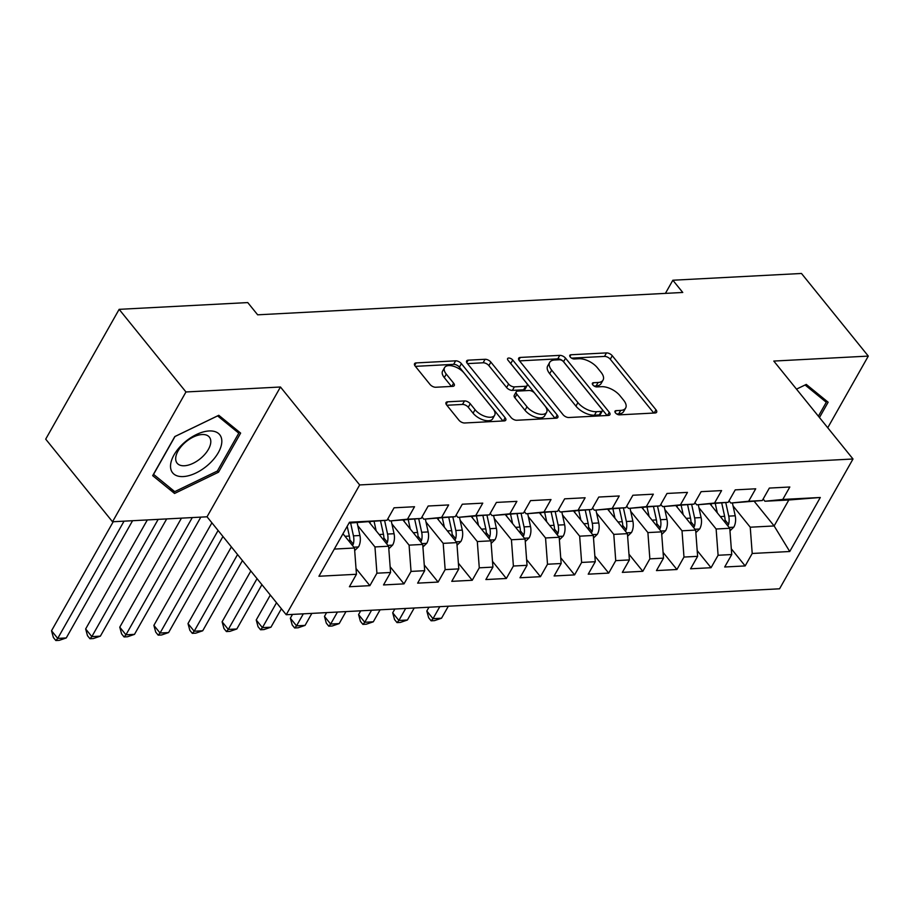 <?xml version="1.0" encoding="UTF-8"?>
<svg xmlns="http://www.w3.org/2000/svg" width="914" height="914" viewBox="0 0 914 914"><rect width="100%" height="100%" fill="white"/><g stroke="black" fill="none" stroke-linecap="round" stroke-linejoin="round"><path stroke-width="1.37" d="M615.442 412.877A3.199 1.611 29.5 0 0 619.498 414.853L655.075 412.979A4.57 2.296 29.5 0 0 656.629 412.237A4.57 2.296 29.5 0 0 655.989 409.803L612.266 355.729A4.57 2.296 29.5 0 0 606.485 352.907L570.907 354.769A3.199 1.611 29.5 0 0 569.822 355.306A3.199 1.611 29.5 0 0 570.256 356.997A3.199 1.611 29.5 0 0 574.3 358.985L578.905 358.734A14.635 7.335 29.5 0 1 597.402 367.782L601.046 372.295A14.635 7.335 29.5 0 1 603.069 380.064A14.635 7.335 29.5 0 1 598.099 382.475L593.494 382.715A3.199 1.611 29.5 0 0 592.409 383.24A3.199 1.611 29.5 0 0 592.855 384.943A3.199 1.611 29.5 0 0 596.899 386.919L601.503 386.679A14.635 7.335 29.5 0 1 619.989 395.728L623.634 400.229A14.635 7.335 29.5 0 1 625.656 407.998A14.635 7.335 29.5 0 1 620.697 410.409L616.093 410.649A3.199 1.611 29.5 0 0 615.008 411.174A3.199 1.611 29.5 0 0 615.442 412.877M447.563 401.817A4.57 2.296 29.5 0 0 446.021 402.571A4.57 2.296 29.5 0 0 446.649 404.993L458.919 420.166A4.57 2.296 29.5 0 0 464.689 422.988L504.208 420.92A4.57 2.296 29.5 0 0 505.762 420.166A4.57 2.296 29.5 0 0 505.134 417.732L461.399 363.658A4.57 2.296 29.5 0 0 455.618 360.836L416.11 362.915A4.57 2.296 29.5 0 0 414.556 363.669A4.57 2.296 29.5 0 0 415.185 366.091L430.003 384.417A4.57 2.296 29.5 0 0 435.784 387.25L452.693 386.359A4.57 2.296 29.5 0 0 454.247 385.605A4.57 2.296 29.5 0 0 453.618 383.172L446.261 374.089A12.236 6.135 29.5 0 1 444.581 367.599A12.236 6.135 29.5 0 1 453.287 366.183A12.236 6.135 29.5 0 1 464.186 373.152L492.966 408.741A12.236 6.135 29.5 0 1 494.657 415.242A12.236 6.135 29.5 0 1 485.951 416.647A12.236 6.135 29.5 0 1 475.052 409.689L470.253 403.748A4.57 2.296 29.5 0 0 464.483 400.926L447.563 401.817L446.169 404.285M185.965 391.969L112.525 521.768L207.032 516.798L280.461 386.999L185.965 391.969L119.14 309.343L247.751 302.58L257.657 314.816L682.758 292.469L672.853 280.232L665.415 293.383M280.461 386.999L359.67 484.934L853.002 458.999L779.562 588.799L286.231 614.734L359.67 484.934M827.741 427.775L868.3 356.094L773.792 361.064L853.002 458.999M868.3 356.094L801.475 273.469L672.853 280.232M563.058 414.693A4.57 2.296 29.5 0 0 568.839 417.515L608.358 415.436A4.57 2.296 29.5 0 0 609.912 414.682A4.57 2.296 29.5 0 0 609.272 412.26L565.549 358.185A4.57 2.296 29.5 0 0 559.768 355.363L520.249 357.443A4.57 2.296 29.5 0 0 518.706 358.185A4.57 2.296 29.5 0 0 519.335 360.619L563.058 414.693M556.283 418.178L516.764 420.257A4.57 2.296 29.5 0 1 510.995 417.424L467.26 363.361A4.57 2.296 29.5 0 1 466.631 360.927A4.57 2.296 29.5 0 1 468.185 360.173L485.094 359.282A4.57 2.296 29.5 0 1 490.864 362.115L508.607 384.04A4.57 2.296 29.5 0 0 514.388 386.873L525.596 386.279A4.57 2.296 29.5 0 0 527.149 385.525A4.57 2.296 29.5 0 0 526.521 383.103L508.058 360.276A3.199 1.611 29.5 0 1 507.613 358.574A3.199 1.611 29.5 0 1 509.898 358.197A3.199 1.611 29.5 0 1 512.743 360.025L557.197 415.002A4.57 2.296 29.5 0 1 557.837 417.424A4.57 2.296 29.5 0 1 556.283 418.178M754.233 501.34L774.135 525.95L788.816 499.992L820.304 497.479L782.772 499.455L789.822 487.002L769.348 488.076L762.299 500.529L748.657 501.249L755.707 488.796L735.233 489.87L728.184 502.323L714.542 503.043L721.592 490.589L701.118 491.663L694.069 504.117L680.427 504.836L687.465 492.383L667.003 493.457L659.954 505.91L646.312 506.63L653.35 494.177L632.888 495.251L625.839 507.704L612.186 508.424L619.235 495.971L598.761 497.045L591.724 509.498L578.071 510.218L585.12 497.764L564.646 498.838L557.597 511.292L543.956 512.011L551.005 499.558L530.531 500.632L523.482 513.085L509.841 513.805L516.89 501.352L496.416 502.426L489.367 514.879L475.726 515.599L482.763 503.146L462.301 504.22L455.252 516.673L441.611 517.393L448.648 504.939L428.186 506.013L421.137 518.466L407.484 519.186L414.533 506.733L394.06 507.807L387.022 520.26L348.988 523.116M820.304 497.479L789.742 551.508L752.211 553.473L750.245 527.207L733.062 505.956M731.314 548.8L745.161 565.926L752.211 553.473M745.161 565.926L724.688 567L731.737 554.547L718.096 555.266L716.13 529L698.947 507.75M697.188 550.594L711.046 567.72L718.096 555.266M711.046 567.72L690.573 568.794L697.622 556.34L683.98 557.06L682.015 530.794L664.832 509.544M663.073 552.387L676.931 569.513L683.98 557.06M676.931 569.513L656.458 570.587L663.507 558.134L649.854 558.854L647.9 532.588L630.717 511.337M628.958 554.181L642.816 571.307L649.854 558.854M642.816 571.307L622.343 572.381L629.392 559.928L615.739 560.648L613.785 534.382L596.591 513.131M594.843 555.975L608.701 573.101L615.739 560.648M608.701 573.101L588.228 574.175L595.277 561.722L581.624 562.441L579.659 536.175L562.476 514.925M560.728 557.769L574.575 574.895L581.624 562.441M574.575 574.895L554.113 575.969L561.15 563.515L547.509 564.235L545.544 537.969L528.361 516.718M526.613 559.562L540.46 576.688L547.509 564.235M540.46 576.688L519.986 577.762L527.035 565.309L513.394 566.029L511.429 539.763L494.246 518.512M492.486 561.356L506.345 578.482L513.394 566.029M506.345 578.482L485.871 579.556L492.92 567.103L479.279 567.822L477.314 541.556L460.13 520.306M458.371 563.15L472.23 580.276L479.279 567.822M472.23 580.276L451.756 581.35L458.805 568.896L445.152 569.616L443.199 543.35L426.015 522.1M424.256 564.943L438.114 582.069L445.152 569.616M438.114 582.069L417.641 583.143L424.69 570.69L411.037 571.41L409.084 545.144L391.889 523.893M390.141 566.737L403.999 583.863L411.037 571.41M403.999 583.863L383.526 584.937L390.575 572.484L376.922 573.204L374.957 546.938L357.774 525.687M356.026 568.531L369.873 585.657L376.922 573.204M369.873 585.657L349.411 586.731L356.449 574.278L318.929 576.254L349.491 522.237L387.022 520.26M387.867 518.764L389.65 520.969L421.137 518.466M407.484 519.186L389.65 520.969M334.307 549.074L354.495 548.012L342.967 533.765M356.449 574.278L354.495 548.012M421.982 516.97L423.765 519.175L455.252 516.673M441.611 517.393L423.765 519.175M374.957 546.938L388.61 546.218L369.073 522.054M390.575 572.484L388.61 546.218M456.097 515.176L457.88 517.381L489.367 514.879M475.726 515.599L457.88 517.381M409.084 545.144L422.725 544.424L403.188 520.26M424.69 570.69L422.725 544.424M490.212 513.382L491.995 515.587L523.482 513.085M509.841 513.805L491.995 515.587M443.199 543.35L456.84 542.63L437.303 518.466M458.805 568.896L456.84 542.63M524.328 511.589L526.121 513.794L557.597 511.292M543.956 512.011L526.121 513.794M477.314 541.556L490.955 540.837L471.418 516.673M492.92 567.103L490.955 540.837M558.443 509.795L560.236 512L591.724 509.498M578.071 510.218L560.236 512M511.429 539.763L525.082 539.043L505.533 514.879M527.035 565.309L525.082 539.043M592.569 508.001L594.351 510.206L625.839 507.704M612.186 508.424L594.351 510.206M545.544 537.969L559.197 537.249L539.66 513.085M561.15 563.515L559.197 537.249M626.684 506.207L628.466 508.413L659.954 505.91M646.312 506.63L628.466 508.413M579.659 536.175L593.312 535.455L573.775 511.292M595.277 561.722L593.312 535.455M660.799 504.414L662.581 506.619L694.069 504.117M680.427 504.836L662.581 506.619M613.785 534.382L627.427 533.662L607.89 509.498M629.392 559.928L627.427 533.662M694.914 502.62L696.697 504.825L728.184 502.323M714.542 503.043L696.697 504.825M647.9 532.588L661.542 531.868L642.005 507.704M663.507 558.134L661.542 531.868M729.029 500.826L730.823 503.031L762.299 500.529M748.657 501.249L730.823 503.031M682.015 530.794L695.657 530.074L676.12 505.91M697.622 556.34L695.657 530.074M763.144 499.033L764.938 501.238L788.816 499.992M782.772 499.455L764.938 501.238M716.13 529L729.783 528.281L710.235 504.117M731.737 554.547L729.783 528.281M119.14 309.343L45.7 439.143L112.525 521.768M207.032 516.798L286.231 614.734M750.245 527.207L774.135 525.95L789.742 551.508M819.47 417.538L828.141 402.217L806.274 384.406L796.494 389.136L805.097 385L826.279 402.263L818.384 416.201M218.526 472.195L240.645 433.099L218.777 415.287L174.803 436.561L152.684 475.657L174.551 493.469L218.526 472.195L217.452 470.859M616.779 414.019L618.709 413.916A14.635 7.335 29.5 0 0 623.668 411.506L625.656 407.998M603.069 380.064L601.081 383.572A14.635 7.335 29.5 0 1 596.122 385.982L594.18 386.074M653.796 413.048L610.278 359.236A4.57 2.296 29.5 0 0 604.497 356.414L571.593 358.139M607.079 415.504L563.561 361.693A4.57 2.296 29.5 0 0 557.78 358.871L519.54 360.881M601.275 411.426A3.199 1.611 29.5 0 0 602.36 410.9A3.199 1.611 29.5 0 0 601.915 409.198L563.527 361.738A3.199 1.611 29.5 0 0 559.482 359.762L554.627 360.013A14.635 7.335 29.5 0 0 549.668 362.424A14.635 7.335 29.5 0 0 551.69 370.193L577.922 402.628A14.635 7.335 29.5 0 0 596.419 411.688L601.275 411.426L599.287 414.933A3.199 1.611 29.5 0 0 600.372 414.408L602.36 410.9M549.668 362.424L547.68 365.931A14.635 7.335 29.5 0 0 549.702 373.7L551.69 370.193M599.287 414.933L594.431 415.196A14.635 7.335 29.5 0 1 575.946 406.136L549.702 373.7M467.477 363.612L483.106 362.789L485.094 359.282M527.149 385.525L525.162 389.033A4.57 2.296 29.5 0 1 523.619 389.787L512.4 390.381A4.57 2.296 29.5 0 1 506.619 387.547L488.887 365.623A4.57 2.296 29.5 0 0 483.106 362.789M555.004 418.246L510.755 363.532A3.199 1.611 29.5 0 0 510.309 363.052M527.001 406.799A12.236 6.135 29.5 0 0 537.9 413.756A12.236 6.135 29.5 0 0 546.606 412.351A12.236 6.135 29.5 0 0 544.927 405.862L534.781 393.317A4.57 2.296 29.5 0 0 529 390.484L517.781 391.078A4.57 2.296 29.5 0 0 516.227 391.832A4.57 2.296 29.5 0 0 516.867 394.254L527.001 406.799L525.024 410.306A12.236 6.135 29.5 0 0 535.912 417.275A12.236 6.135 29.5 0 0 544.63 415.859L546.606 412.351M516.227 391.832L514.251 395.339A4.57 2.296 29.5 0 0 514.879 397.761L516.867 394.254M525.024 410.306L514.879 397.761M494.657 415.242L492.669 418.749A12.236 6.135 29.5 0 1 483.963 420.154A12.236 6.135 29.5 0 1 473.075 413.197L468.276 407.267A4.57 2.296 29.5 0 0 462.495 404.434L446.855 405.256M444.581 367.599L442.593 371.107A12.236 6.135 29.5 0 0 444.284 377.596L446.261 374.089M451.425 386.428L444.284 377.596M502.929 420.977L459.411 367.177A4.57 2.296 29.5 0 0 453.641 364.343L415.402 366.354M169.844 487.653L174.551 493.469M729.966 530.851L733.873 527.047A12.35 8.397 -93 0 0 735.21 515.782L732.411 502.951M717.319 512.88L715.296 503.614M711.458 505.625L711.115 504.037M727.784 525.801L728.572 524.373A12.35 8.397 -93 0 0 728.732 516.124L725.762 502.563M721.717 502.974L724.642 516.341A12.35 8.397 87 0 1 724.928 522.282M439.805 606.656L433.008 618.675L441.531 618.218L448.328 606.211M441.531 618.218L434.538 620.617L431.122 620.8L428.655 617.738L426.815 611.02L428.963 607.227M426.815 611.02L433.008 618.675L431.122 620.8M695.851 532.645L699.758 528.84A12.35 8.397 -93 0 0 701.095 517.575L698.285 504.745M683.204 514.673L681.181 505.408M677.343 507.419L676.988 505.83M693.657 527.595L694.457 526.167A12.35 8.397 -93 0 0 694.617 517.918L691.647 504.357M687.591 504.768L690.516 518.135A12.35 8.397 87 0 1 690.813 524.076M405.679 608.45L398.892 620.469L407.416 620.012L414.213 608.004M407.416 620.012L400.423 622.411L397.007 622.594L394.54 619.532L392.7 612.814L394.848 609.021M392.7 612.814L398.892 620.469L397.007 622.594M661.736 534.439L665.643 530.634A12.35 8.397 -93 0 0 666.98 519.369L664.17 506.539M649.089 516.467L647.066 507.201M643.228 509.212L642.873 507.624M659.542 529.389L660.342 527.961A12.35 8.397 -93 0 0 660.502 519.712L657.532 506.15M653.476 506.562L656.401 519.929A12.35 8.397 87 0 1 656.686 525.87M371.564 610.244L364.766 622.263L373.3 621.806L380.098 609.798M373.3 621.806L366.308 624.205L362.892 624.388L360.413 621.326L358.585 614.608L360.733 610.815M358.585 614.608L364.766 622.263L362.892 624.388M822.566 397.67L826.279 402.263M170.518 466.174A30.288 16.201 141 0 0 196.087 472.926A30.288 16.201 141 0 0 221.828 441.359A30.288 16.201 141 0 0 196.259 434.607A30.288 16.201 141 0 0 170.518 466.174M175.682 458.645A20.736 11.094 141 0 0 177.122 463.181A20.736 11.094 141 0 0 196.773 461.25A20.736 11.094 141 0 0 210.803 441.645A20.736 11.094 141 0 0 209.363 437.109A20.736 11.094 141 0 0 189.712 439.04A20.736 11.094 141 0 0 175.682 458.645M217.601 415.893L238.783 433.156L217.361 471.03L174.745 491.641L153.563 474.377L174.985 436.504L217.601 415.893M235.069 428.563L238.783 433.156M627.621 536.232L631.528 532.428A12.35 8.397 -93 0 0 632.865 521.163L630.054 508.333M614.973 518.261L612.951 508.995M609.101 511.006L608.758 509.418M625.427 531.183L626.227 529.754A12.35 8.397 -93 0 0 626.376 521.506L623.417 507.944M619.361 508.355L622.285 521.723A12.35 8.397 87 0 1 622.571 527.664M337.449 612.037L330.651 624.056L339.185 623.599L345.983 611.592M339.185 623.599L332.193 625.999L328.777 626.181L326.298 623.12L324.47 616.402L326.606 612.609M324.47 616.402L330.651 624.056L328.777 626.181M593.506 538.026L597.402 534.222A12.35 8.397 -93 0 0 598.75 522.957L595.939 510.126M580.858 520.055L578.825 510.789M574.986 512.8L574.643 511.212M591.312 532.976L592.112 531.548A12.35 8.397 -93 0 0 592.261 523.299L589.302 509.738M585.246 510.149L588.17 523.516A12.35 8.397 87 0 1 588.456 529.457M303.334 613.831L296.536 625.85L305.07 625.393L311.857 613.385M305.07 625.393L298.067 627.792L294.662 627.975L292.183 624.913L290.355 618.195L292.491 614.402M290.355 618.195L296.536 625.85L294.662 627.975M559.391 539.82L563.287 536.015A12.35 8.397 -93 0 0 564.624 524.75L561.824 511.92M546.743 521.848L544.71 512.583M540.871 514.593L540.528 513.005M557.197 534.77L557.997 533.342A12.35 8.397 -93 0 0 558.146 525.093L555.175 511.532M551.131 511.943L554.055 525.31A12.35 8.397 87 0 1 554.341 531.251M276.519 602.726L262.421 627.644L270.955 627.187L281.386 608.747M270.955 627.187L263.952 629.586L260.547 629.769L258.068 626.707L256.228 619.989L270.327 595.071M256.228 619.989L262.421 627.644L260.547 629.769M525.264 541.614L529.172 537.809A12.35 8.397 -93 0 0 530.508 526.544L527.709 513.714M512.617 523.642L510.595 514.376M506.756 516.387L506.413 514.799M523.082 536.564L523.871 535.136A12.35 8.397 -93 0 0 524.03 526.887L521.06 513.325M517.016 513.737L519.94 527.104A12.35 8.397 87 0 1 520.226 533.045M257.04 578.642L228.306 629.438L236.829 628.981L261.907 584.663M236.829 628.981L229.837 631.38L226.421 631.563L223.953 628.501L222.113 621.783L250.847 570.987M222.113 621.783L228.306 629.438L226.421 631.563M491.149 543.407L495.057 539.603A12.35 8.397 -93 0 0 496.393 528.338L493.583 515.507M478.502 525.436L476.48 516.17M472.641 518.181L472.287 516.593M488.956 538.357L489.755 536.929A12.35 8.397 -93 0 0 489.915 528.68L486.945 515.119M482.889 515.53L485.814 528.898A12.35 8.397 87 0 1 486.111 534.839M237.56 554.558L194.191 631.231L202.714 630.774L242.439 560.579M202.714 630.774L195.722 633.174L192.306 633.356L189.838 630.294L187.998 623.577L231.379 546.903M187.998 623.577L194.191 631.231L192.306 633.356M457.034 545.201L460.942 541.396A12.35 8.397 -93 0 0 462.278 530.131L459.468 517.301M444.387 527.229L442.365 517.964M438.526 519.975L438.172 518.387M454.841 540.151L455.64 538.723A12.35 8.397 -93 0 0 455.8 530.474L452.83 516.913M448.774 517.324L451.699 530.691A12.35 8.397 87 0 1 451.984 536.632M218.092 530.474L160.064 633.025L168.599 632.568L222.959 536.495M168.599 632.568L161.607 634.967L158.191 635.15L155.711 632.088L153.883 625.37L211.899 522.819M153.883 625.37L160.064 633.025L158.191 635.15M422.919 546.995L426.827 543.19A12.35 8.397 -93 0 0 428.163 531.925L425.353 519.095M410.272 529.023L408.25 519.758M404.399 521.768L404.057 520.18M420.726 541.945L421.525 540.517A12.35 8.397 -93 0 0 421.674 532.268L418.715 518.706M414.659 519.118L417.584 532.485A12.35 8.397 87 0 1 417.869 538.426M192.283 517.575L125.949 634.819L134.484 634.362L200.817 517.13M134.484 634.362L127.492 636.761L124.076 636.944L121.596 633.882L119.768 627.164L181.44 518.147M119.768 627.164L125.949 634.819L124.076 636.944M388.804 548.788L392.7 544.984A12.35 8.397 -93 0 0 394.048 533.719L391.238 520.889M376.157 530.817L374.123 521.551M370.284 523.562L369.942 521.974M386.611 543.739L387.41 542.31A12.35 8.397 -93 0 0 387.559 534.062L384.6 520.5M380.544 520.911L383.469 534.279A12.35 8.397 87 0 1 383.754 540.22M158.168 519.369L91.834 636.612L100.369 636.155L166.691 518.923M100.369 636.155L93.365 638.555L89.96 638.737L87.481 635.676L85.653 628.958L147.325 519.94M85.653 628.958L91.834 636.612L89.96 638.737M354.689 550.582L358.585 546.778A12.35 8.397 -93 0 0 359.922 535.513L357.123 522.682M352.496 545.532L353.295 544.104A12.35 8.397 -93 0 0 353.444 535.855L350.633 523.025M347.206 526.27L349.354 536.072A12.35 8.397 87 0 1 349.639 542.013M124.053 521.163L57.719 638.406L66.254 637.949L132.576 520.717M66.254 637.949L59.25 640.348L55.845 640.531L53.366 637.469L51.527 630.751L113.21 521.734M51.527 630.751L57.719 638.406L55.845 640.531M618.709 413.916L620.697 410.409M592.523 384.44L593.494 382.715M596.122 385.982L598.099 382.475M569.925 356.506L570.907 354.769M604.497 356.414L606.485 352.907M610.278 359.236L612.266 355.729M654.161 413.037L655.989 409.803M615.111 412.374L616.093 410.649M518.855 359.91L520.249 357.443M557.78 358.871L559.768 355.363M563.561 361.693L565.549 358.185M607.456 415.482L609.272 412.26M575.946 406.136L577.922 402.628M594.431 415.196L596.419 411.688M466.78 362.641L468.185 360.173M488.887 365.623L490.864 362.115M506.619 387.547L508.607 384.04M512.4 390.381L514.388 386.873M523.619 389.787L525.596 386.279M510.755 363.532L512.743 360.025M555.381 418.224L557.197 415.002M462.495 404.434L464.483 400.926M468.276 407.267L470.253 403.748M473.075 413.197L475.052 409.689M451.79 386.405L453.618 383.172M414.705 365.383L416.11 362.915M453.641 364.343L455.618 360.836M459.411 367.177L461.399 363.658M503.306 420.966L505.134 417.732M729.121 527.458L733.691 527.218M728.732 516.124L735.21 515.782M720.312 516.57L724.642 516.341M725.053 520.009L728.572 524.373M695.006 529.252L699.576 529.012M694.617 517.918L701.095 517.575M686.186 518.364L690.516 518.135M690.927 521.803L694.457 526.167M660.891 531.045L665.461 530.806M660.502 519.712L666.98 519.369M652.07 520.157L656.401 519.929M656.812 523.596L660.342 527.961M626.764 532.839L631.346 532.599M626.376 521.506L632.865 521.163M617.955 521.951L622.285 521.723M622.697 525.39L626.227 529.754M592.649 534.633L597.219 534.393M592.261 523.299L598.75 522.957M583.84 523.745L588.17 523.516M588.582 527.184L592.112 531.548M558.534 536.427L563.104 536.187M558.146 525.093L564.624 524.75M549.725 525.539L554.055 525.31M554.467 528.978L557.997 533.342M524.419 538.22L528.989 537.98M524.03 526.887L530.508 526.544M515.61 527.332L519.94 527.104M520.352 530.771L523.871 535.136M490.304 540.014L494.874 539.774M489.915 528.68L496.393 528.338M481.484 529.126L485.814 528.898M486.225 532.565L489.755 536.929M456.189 541.808L460.759 541.568M455.8 530.474L462.278 530.131M447.369 530.92L451.699 530.691M452.11 534.359L455.64 538.723M422.062 543.602L426.644 543.362M421.674 532.268L428.163 531.925M413.254 532.713L417.584 532.485M417.995 536.152L421.525 540.517M387.947 545.395L392.517 545.155M387.559 534.062L394.048 533.719M379.139 534.507L383.469 534.279M383.88 537.946L387.41 542.31M353.832 547.189L358.402 546.949M353.444 535.855L359.922 535.513M345.024 536.301L349.354 536.072M349.765 539.74L353.295 544.104"/></g></svg>
